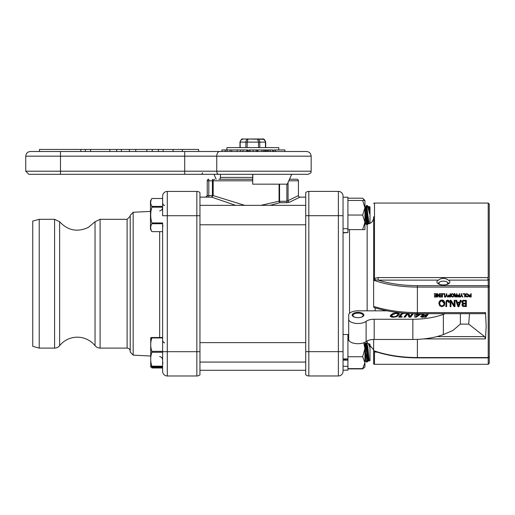 <?xml version="1.0" encoding="UTF-8"?>
<svg xmlns="http://www.w3.org/2000/svg" width="515" height="515" viewBox="0 0 515 515"><rect width="100%" height="100%" fill="white"/><g stroke="black" fill="none" stroke-linecap="round" stroke-linejoin="round"><path stroke-width="0.77" d="M244.689 205.343L213.178 195.571L212.399 195.571L211.646 197.142L213.178 195.597L207.236 195.584A1.558 1.551 118.1 0 1 205.903 197.123M288.799 180.797L298.43 180.797L298.43 195.584L286.868 201.243L279.085 201.314L279.877 202.698L279.581 201.172L279.085 201.314M298.43 180.797A1.558 1.558 0 0 0 296.878 179.239A1.558 1.551 -90 0 1 298.43 180.797L298.43 195.584A1.558 1.551 -118.1 0 0 299.981 197.142L299.775 197.129M288.065 182.432L288.065 200.824A1.558 1.159 -113.7 0 0 289.269 202.286L299.981 197.142M286.868 184.164L286.868 202.698L289.269 202.286M205.685 197.142L211.646 197.142L235.67 205.343M269.995 205.343L279.877 202.698L286.868 202.698M279.066 184.164L279.066 201.172L260.97 205.343M199.949 197.123L206.116 197.129M305.717 370.291L199.949 370.291M218.798 179.239L252.698 179.239L218.798 179.239M296.878 179.239L289.494 179.239M208.794 179.239A1.558 1.558 0 0 0 207.236 180.797L207.236 180.797A1.558 1.551 90 0 1 208.794 179.239L208.794 180.797L252.698 180.797M366.101 224.064L365.483 223.298A8.407 0.335 -99.2 0 1 365.483 223.298L365.116 223.356M365.244 206.837A8.407 0.335 -99.2 0 1 365.251 206.83L364.929 206.418M367.523 205.717L368.502 206.83M368.483 206.837A8.407 0.335 -99.2 0 1 368.489 206.83L368.869 206.773M151.874 206.38L162.624 206.38L162.624 198.494L151.874 198.494C150.322 201.12 150.322 203.753 151.874 206.38L151.874 207.178C150.322 212.438 150.322 217.691 151.874 222.95L162.624 222.95L162.624 351.694L162.624 337.518L151.874 337.518L151.874 337.949C150.322 342.417 150.322 346.878 151.874 351.346L162.624 351.346M162.624 223.748L151.874 223.748C150.322 226.375 150.322 229.008 151.874 231.634L162.624 231.641L162.624 222.95M162.624 207.178L151.874 207.178M151.874 222.95L151.874 223.748M162.624 231.641L151.874 231.641L150.47 229.207L150.47 200.921L151.874 198.487L162.624 198.487M305.717 224.785L199.949 224.785M369.661 212.071L369.641 213.97C366.899 203.283 366.899 203.283 369.641 213.976L369.249 206.708L369.641 209.051L369.319 206.521L370.008 206.843L370.008 223.291L369.113 223.703L367.877 215.064L369.113 223.703L367.974 223.42L367.607 224.405L366.764 224.785L364.929 215.045L366.764 224.785L365.534 223.291L364.929 219.673M366.796 224.785L366.796 220.742L364.929 210.262M364.929 206.502L366.01 206.708L366.519 205.343L366.796 207.017L366.796 205.343L367.877 215.064L366.796 207.017M367.974 223.42L365.212 206.843M367.607 224.405L366.796 220.742M368.772 223.291L366.01 206.708M369.661 211.465L369.654 210.165M369.641 213.976L368.45 206.843L366.796 205.343M162.624 337.949L151.874 337.949M162.624 352.26L151.874 352.26C150.322 356.901 150.322 361.536 151.874 366.178L162.624 366.178M151.874 366.178L151.874 366.667C150.322 366.841 150.322 367.015 151.874 367.189L162.624 367.189M162.624 366.667L151.874 366.667C150.322 366.841 150.322 367.015 151.874 367.189M151.874 338.04C150.322 337.866 150.322 337.692 151.874 337.518M151.874 351.346L151.874 352.26M150.728 337.763L150.728 366.944M344.014 358.916L344.078 360.159M344.773 360.159L344.722 358.916M345.269 360.159A8.407 0.727 -98.1 0 0 345.282 358.916M346.054 360.159A8.407 0.727 -98.1 0 0 346.093 359.335A8.407 0.727 -98.1 0 0 346.086 358.916M347.252 358.916L347.316 360.159M364.987 360.667L365.328 360.616A8.407 0.727 -98.1 0 0 365.534 359.335A8.407 0.727 -98.1 0 0 364.929 352.595M364.929 347.2L366.764 360.603L366.474 362.071L365.277 360.622M366.474 362.071L366.796 353L364.929 343.808M366.796 362.071L367.459 361.639L367.607 360.281L366.796 353M367.459 361.639L367.865 360.622A8.407 0.727 -98.1 0 0 367.317 352.305A8.407 0.727 -98.1 0 0 365.541 344.168L364.929 343.383M367.826 360.725L368.573 360.616A8.407 0.727 -98.1 0 0 368.772 359.335A8.407 0.727 -98.1 0 0 367.768 349.936A8.407 0.727 -98.1 0 0 366.216 343.975L365.47 344.078M366.159 343.981L366.796 342.636L367.877 347.483L369.113 359.689L368.933 361.073L368.515 360.622M368.933 361.073L370.008 360.577L370.008 344.129L369.493 343.891L369.641 347.033L368.186 343.402L366.764 342.63M369.641 344.149A8.407 0.727 -98.1 0 0 369.455 343.975L368.708 344.078M369.641 347.033A8.407 0.727 -98.1 0 0 368.779 344.168L368.186 343.402M151.713 367.163L151.874 367.646L162.624 367.646M151.874 367.646L150.47 366.493M162.624 367.98L151.874 367.98M367.485 361.749L367.601 361.292M366.12 343.988A8.407 0.496 -98.8 0 0 366.101 343.981L365.759 344.039M369.358 343.988A8.407 0.496 -98.8 0 0 369.339 343.981L368.998 344.039M343.048 366.313L343.048 360.159L347.921 360.159L347.921 366.313L343.048 366.313M343.048 358.916L347.921 358.916L347.921 334.505L343.048 334.505M338.381 191.4A4.667 4.667 0 0 1 343.048 196.067A4.667 4.667 0 0 0 338.381 191.4L338.381 375.969A4.667 4.667 0 0 0 343.048 371.302L343.048 196.067A4.667 4.667 0 0 0 338.381 191.4L308.826 191.4A4.667 4.667 0 0 0 305.717 192.591A4.667 4.667 0 0 1 308.826 191.4A4.667 4.667 0 0 0 305.717 192.591L305.717 374.785A4.667 4.667 0 0 0 308.826 375.969L338.381 375.969A4.667 4.667 0 0 0 343.048 371.302L343.048 370.15L347.921 370.15L347.921 358.916M343.048 196.067L343.048 197.219L347.921 197.219L347.921 232.593L343.048 232.593M343.048 232.864L347.921 232.593M347.921 228.692L343.048 228.692M363.056 368.399L362.676 368.907L347.921 368.907M362.676 368.907L364.401 367.44L362.676 368.611L347.921 368.611M348.694 336.05L347.921 336.05M348.964 340.466L347.921 340.466M363.745 342.81L364.929 348.61L362.676 356.747L347.921 356.747M362.676 356.747L364.929 362.676L362.676 368.611M364.929 342.314L364.929 366.912L364.401 367.44M362.676 229.626L364.929 229.626L364.929 222.332L362.676 229.626L347.921 229.626M362.676 200.457L364.929 207.751L364.929 200.457L347.921 200.457M362.676 215.038L364.929 222.332L364.929 207.751L362.676 215.038L347.921 215.038M347.921 198.204L362.676 198.204L364.433 200.457M247.174 147.612L247.174 142.121L248.076 139.005L246.878 139.481L245.958 141.091L245.829 147.612M259.837 147.612L259.715 141.091L258.788 139.481L257.59 139.005L258.491 142.121L258.491 147.612M240.17 147.612L240.17 142.121L265.701 142.121C264.807 139.552 263.693 138.516 262.354 139.005L248.076 139.005L263.719 139.314L265.418 141.425L265.495 147.612M239.964 142.121C240.891 139.526 242.011 138.49 243.318 139.005L248.076 139.005L242.964 139.024L241.091 139.919L239.964 142.121L239.964 147.612M278.757 149.949L278.757 147.612L226.909 147.612L226.909 149.949M252.698 174.315L252.698 184.164L252.833 174.315L247.586 174.315M245.166 174.315L200.985 174.315M60.487 174.315L308.047 174.315C313.172 172.126 310.062 172.409 311.163 171.205L60.487 171.205L60.487 174.315L184.705 174.315L28.859 174.315L25.75 171.205L60.487 171.205L60.487 156.167L184.705 156.167L184.705 174.315M304.68 174.315L294.516 174.315M199.176 174.315L202.923 174.315M252.833 184.164L287.293 184.164L291.696 174.315M216.171 179.239L213.976 174.315M273.896 151.5L273.896 149.949L284.911 149.949L284.911 151.5L306.496 151.5L30.417 151.5L39.488 151.5L39.488 149.427L85.374 149.427L85.374 151.5M198.642 151.5L198.642 149.427L173.091 149.427L173.091 151.5L116.667 151.5L116.667 149.427L85.374 149.427M25.75 171.205L25.75 156.167L60.487 156.167L60.487 151.5L39.488 151.5M230.154 149.949L230.154 151.5L225.197 151.5L225.197 149.949L246.402 149.949M227.038 151.5L227.038 149.949M221.901 151.5L221.901 149.949L225.197 149.949M275.519 151.5L275.519 149.949M247.979 151.5L247.979 149.949L247.67 151.5M247.58 151.5L247.67 149.949M246.724 151.5L246.724 149.949L247.58 149.949M240.453 151.5L240.453 149.949M249.003 149.949L249.003 151.5L249.003 149.949L257.255 149.949L257.255 151.5L257.255 149.949M256.161 151.5L256.161 149.949M250.148 151.5L250.148 149.949M268.714 151.5L268.714 149.949L272.396 149.949M267.362 151.5L267.362 149.949L268.714 149.949M266.796 151.5L266.796 149.949L267.362 149.949M265.598 151.5L265.598 149.949L267.098 149.949M264.961 151.5L264.961 149.949L265.598 149.949M264.877 151.5L264.961 149.949M264.845 151.5L264.877 149.949M263.629 151.5L263.629 149.949L264.845 149.949M261.955 151.5L261.955 149.949L263.629 149.949M257.873 151.5L257.873 149.949L261.955 149.949M257.648 151.5L257.873 149.949M237.183 151.5L237.183 149.949M231.769 151.5L231.769 149.949M80.855 151.5L80.855 149.427M129.387 151.5L129.387 149.427L121.405 149.427L121.405 151.5M121.405 149.427L116.667 149.427M152.234 151.5L152.234 149.427L146.884 149.427L146.884 151.5M146.884 149.427L129.387 149.427M163.101 151.5L163.101 149.427L152.234 149.427M173.091 149.427L163.101 149.427M158.433 151.5L158.433 149.427M135.767 151.5L135.767 149.427M109.843 151.5L109.843 149.427M90.621 151.5L90.621 149.427M252.698 177.424L220.298 177.424L220.298 179.239M449.846 282.02A6.483 2.942 180 0 1 443.364 284.962A6.483 2.942 180 0 1 436.887 282.02A6.483 2.942 180 0 1 438.413 280.121C441.716 277.759 445.018 277.759 448.32 280.121A6.483 2.942 180 0 1 449.846 282.02M448.32 280.121L488.214 280.121L488.214 364.305L374.495 364.305L374.495 351.887A3.109 1.378 108.1 0 1 375.461 351.565A3.109 1.378 108.1 0 1 375.474 351.571L375.441 351.558C387.962 355.71 401.951 357.822 417.395 357.88L417.395 357.552C401.301 357.481 386.842 355.228 374.019 350.799L374.495 351.887L378.145 352.305M489.25 356.792L489.25 204.101L488.214 203.065L488.214 277.585L378.145 277.585L374.495 278.37L373.632 280.205L373.632 216.686M488.214 364.305L489.25 363.268L489.25 356.844L488.214 357.88L417.395 357.88M469.48 313.68L468.727 324.122L460.378 324.122M488.214 280.121L487.808 279.059L489.25 279.967M468.727 324.122L484.609 336.61L485.497 338.909L486.173 326.285L485.497 312.605L485.021 313.68L417.395 313.68L417.395 312.605C401.417 312.553 386.829 310.487 373.632 306.406L373.632 283.688M436.533 293.73L436.533 297.013L434.377 297.013L434.377 296.64L436.134 296.64L436.134 294.11L434.306 294.11L434.306 293.73L436.533 293.73L436.533 296.267L436.134 296.267M436.134 295.61L434.448 295.61L434.448 295.237L436.134 295.237M434.448 295.61L434.448 295.237M436.134 294.11L436.134 293.73M434.306 294.11L434.306 293.73M434.377 297.013L434.377 296.64M468.901 296.086L469.159 295.378L470.749 295.127L470.749 293.73L471.148 293.73L471.148 297.013L469.126 296.743L468.901 296.086M470.749 294.374L470.749 293.73M469.461 295.649L469.796 296.64L470.749 296.64L470.749 295.501L469.461 295.649L469.461 295.172M470.749 295.501L470.749 295.127M469.789 296.267L468.901 295.34M471.148 293.73L471.148 296.267L470.749 296.267M469.307 296.086L469.461 294.902M466.011 295.919L465.521 294.574M468.528 294.606L468.032 295.938M466.191 293.666L465.927 295.365L467.015 296.685L467.845 296.299L468.038 294.026M468.122 295.353L467.021 294.007L466.191 294.419L465.927 295.365M468.148 296.563L467.034 297.065L465.895 296.543L465.521 295.327L467.034 293.634L468.528 295.353L468.148 296.563L468.148 295.816M444.142 305.743L441.909 306.695L439.636 305.71L438.883 303.38C439.25 301.05 440.261 299.962 441.915 300.116C443.467 299.891 444.458 300.998 444.896 303.432L444.142 305.743L444.142 305.015L441.909 305.968L439.636 304.983L438.883 302.646M444.896 302.704L444.142 305.015M441.889 300.844L440.222 301.642L439.694 303.457C440.248 305.569 440.969 306.406 441.864 305.981L443.537 305.234L444.085 303.432L441.889 300.844L441.889 300.116L440.222 300.902L439.694 303.457M444.085 303.432L444.085 302.704L442.237 300.129M465.032 293.73L465.032 297.013L464.627 297.013L464.627 294.11L463.101 294.11L463.101 293.73L465.032 293.73L465.032 296.267L464.627 296.267M464.627 294.11L464.627 293.73M463.101 294.11L463.101 293.73M450.136 300.309L451.05 300.309L454.198 305.35L454.198 300.309L454.996 300.309L454.996 306.605L454.056 306.605L450.934 301.533L450.934 306.605L450.136 306.605L450.136 300.309L450.136 305.878L450.934 305.878M454.198 304.623L454.198 300.309M454.996 300.309L454.996 305.878L454.056 305.878L450.934 300.799L450.934 301.533M454.056 306.605L454.056 305.878M458.408 296.267L457.52 295.34M459.361 294.374L459.361 293.73L459.766 293.73L459.766 296.267L459.361 296.267M458.08 294.902L457.925 296.086L458.414 296.64L459.361 296.64L459.361 293.73M459.361 295.501L458.356 295.501L457.925 296.086M458.08 295.649L458.08 295.172M459.766 293.73L459.766 297.013L457.745 296.743L457.52 296.086L457.777 295.378L459.361 295.127M455.762 300.309L456.651 300.309L457.281 302.215L459.67 302.215L460.333 300.309L461.189 300.309L458.929 306.605L457.944 306.605L455.762 300.309M457.526 302.891L458.44 305.653L459.457 302.891L457.526 302.891L457.526 302.215M459.457 302.891L459.457 302.215M457.944 306.605L456.013 300.309M458.929 306.605L458.929 305.878L457.944 305.878M460.931 300.309L458.929 305.878M456.509 294.393L456.509 293.73L456.908 293.73L456.908 297.013L454.719 296.762L454.558 293.363M455.485 296.267L454.719 296.009L454.533 295.346M456.908 293.73L456.908 296.267L456.509 296.267M455.466 294.767L454.932 295.398L454.661 294.348M454.932 296.144L456.509 296.64L456.509 295.52L455.466 295.52L454.932 296.144L454.932 295.398M454.661 295.095L454.591 294.059M454.591 294.812L454.558 293.73M454.558 294.123L454.41 293.73L454.893 293.73L454.983 294.149M456.509 295.52L456.509 293.73M454.97 294.039L455.466 295.147L456.509 295.147M462.779 303.676L461.71 302.144L462.225 300.857L463.275 300.309L466.352 300.309L466.352 306.605L462.56 306.219L461.974 305.009L462.779 302.949L461.71 301.41M466.352 300.309L466.352 305.878L465.554 305.878M465.554 301.037L463.461 301.037L462.489 302.144L463.77 303.206L465.554 303.206L465.554 300.309M465.554 303.927L463.764 303.927L462.779 304.854L463.223 305.659L465.554 305.897L465.554 303.206M463.828 305.878L462.56 305.498L461.974 304.281M462.489 302.144L462.489 301.41L463.461 300.303L463.461 301.037M462.779 304.854L463.101 304.159M463.764 303.927L463.764 303.206L463.101 303.432M451.546 295.919L451.063 294.574M454.063 294.606L453.573 295.938M451.732 293.666L451.468 295.365L452.55 296.685L453.387 296.299L453.573 294.026M453.657 295.353L452.563 294.007L451.732 294.419L451.468 295.365M453.689 296.563L452.569 297.065L451.436 296.543L451.063 295.327L452.576 293.634L454.063 295.353L453.689 296.563L453.689 295.816M448.533 302.337L447.657 300.844L446.647 301.97L446.647 306.605L445.842 306.605L446.196 300.766L447.625 300.116L448.906 300.593L449.331 301.623L449.331 302.337L448.533 302.337L448.533 301.603L449.331 301.603M446.647 301.97L446.647 305.878L445.842 305.878M448.533 301.777L448.533 301.043L447.657 300.11L446.647 301.236M449.164 296.267L448.275 295.34M450.116 294.374L450.116 293.73L450.522 293.73L450.522 296.267L450.116 296.267M448.835 294.902L448.681 296.086L449.17 296.64L450.116 296.64L450.116 293.73M450.116 295.501L449.112 295.501L448.681 296.086M448.835 295.649L448.835 295.172M450.522 293.73L450.522 297.013L448.501 296.743L448.275 296.086L448.533 295.378L450.116 295.127M460.178 297.013L461.35 295.024L461.35 293.73L461.749 293.73L461.749 295.024L462.94 297.013L462.451 297.013L461.549 295.423L460.668 297.013L460.178 297.013M461.35 294.271L461.35 293.73M461.749 293.73L461.749 294.271M460.668 297.013L460.622 296.267M461.549 295.423L461.549 294.677L460.668 296.267M462.451 297.013L461.549 294.677M447.554 296.267L446.614 294.677L445.681 296.267M446.415 294.271L446.415 293.73L446.814 294.271M446.814 293.73L446.814 295.024L448.005 297.013L447.516 297.013L447.516 296.267M447.516 297.013L446.614 294.677M446.614 295.423L445.733 297.013L445.733 296.267M445.733 297.013L445.243 297.013L446.415 295.024L446.415 293.73M442.945 293.73L444.876 293.73L444.876 297.013L444.477 297.013L444.477 294.11L442.945 294.11L442.945 293.73L442.945 294.11M444.876 293.73L444.876 296.267L444.477 296.267M444.477 294.11L444.477 293.73M442.462 293.73L442.462 297.013L440.299 297.013L440.299 296.64L442.063 296.64L442.063 294.11L440.228 294.11L440.228 293.73L442.462 293.73L442.462 296.267L442.063 296.267M442.063 295.61L440.37 295.61L440.37 295.237L442.063 295.237M440.37 295.61L440.37 295.237M442.063 294.11L442.063 293.73M440.228 294.11L440.228 293.73M440.299 297.013L440.299 296.64M437.241 293.73L437.699 293.73L439.276 296.357L439.276 293.73L439.675 293.73L439.675 297.013L439.205 297.013L437.647 294.368L437.647 297.013L437.241 297.013L437.241 293.73L437.241 296.267L437.647 296.267M439.276 295.604L439.276 293.73M439.675 293.73L439.675 296.267L439.276 296.267M437.647 294.368L437.647 293.73M439.205 297.013L438.4 294.902M375.519 351.584L373.645 350.664M374.495 364.305L373.632 364.047L373.632 339.475M373.632 306.406L373.632 280.205L375.474 279.922L374.495 278.37L374.495 203.065L488.214 203.065M375.474 279.922L378.145 280.121L378.145 277.585M487.808 279.059L488.214 277.585M373.645 280.244L374.019 280.379C386.842 284.782 401.301 287.016 417.395 287.093L489.25 287.055M373.632 307.397L375.338 307.925C388.143 311.717 402.157 313.635 417.395 313.68M373.632 280.205L373.632 243.247M364.929 224.064L366.171 224.064M445.224 313.68L443.364 314.382A48.732 22.126 180 0 1 412.856 319.255L374.193 319.255A9.334 4.236 0 0 0 366.114 321.373A9.334 4.236 180 0 1 355.614 323.349A9.334 4.236 180 0 1 348.694 319.255L348.694 339.462A9.334 4.236 0 0 0 355.614 343.556A9.334 4.236 0 0 0 366.114 341.58A9.334 4.236 180 0 1 374.193 339.462L412.856 339.462A48.732 22.126 0 0 0 443.364 334.589L453.052 330.36L460.378 324.102L460.378 313.68M418.914 314.588L416.043 314.588L415.991 316.583L418.914 314.588L418.914 315.399M415.991 316.583L415.991 317.156M416.069 313.674L416.056 314.105L419.616 314.105L420.24 313.68M419.616 314.105L419.616 314.929M419.461 315.032L418.914 315.032M416.056 314.105L416.056 314.588M416.062 313.847L414.787 313.847L414.768 317.156L414.781 313.661M421.476 313.68L416.294 317.156L414.762 317.156M425.107 316.68L426.04 315.438L423.098 315.579L422.165 316.126L422.313 316.571L425.107 316.68L425.107 317.156M422.165 316.126L422.313 317.143M425.442 317.156L426.04 315.438M422.165 317.047L422.313 317.491M424.309 313.584L423.176 314.202L423.439 314.858L426.388 314.968L426.388 315.895L427.559 313.68M423.176 314.202L423.439 315.508M426.04 315.895L426.388 315.895M426.388 314.968L427.353 313.68M423.176 315.122L423.439 315.785M422.815 315.277L421.856 314.221L422.512 313.68M421.695 314.626L421.856 314.221L421.856 314.948M428.596 313.68L425.995 317.156L421.193 316.989L420.813 316.204L420.813 316.809M420.678 316.545L422.802 315.296M422.075 316.397L421.013 316.925M428.474 313.847L427.559 313.847M423.542 314.189L421.856 315.148M407.223 313.371L404.745 317.156M413.371 313.635L410.732 317.156L408.968 317.156L407.726 313.802L405.215 317.156L404.056 317.156L406.902 313.352M413.21 313.847L412.747 313.847L410.262 317.156M408.82 313.461L410.004 316.577L412.238 313.603M410.004 316.577L410.004 317.156M409.876 317.156L408.614 313.847L407.738 313.847M408.614 313.448L408.614 313.847M407.693 313.847L407.223 313.847M402.112 314.182L399.337 317.156M405.955 313.287L402.827 313.584L402.067 314.24L400.219 316.712L402.196 316.712L401.861 317.156L398.649 317.156L400.992 314.028L402.852 313.043M400.219 316.712L400.219 317.156M391.683 317.124L391.612 315.895L393.512 316.764L395.913 316.319L397.632 315.038L398.005 314.195L396.093 313.32L391.966 315.038L391.773 317.143M397.297 316.358L398.005 314.195M399.035 313.41L399.344 314.053L398.925 315.038L396.582 316.674L393.157 317.246L390.576 316.674L390.267 316.017L390.679 315.038L393.022 313.41L396.46 312.83L399.035 313.41L399.035 314.337L397.908 313.873M392.321 314.639L390.383 316.448M348.694 319.255L348.694 315.064A9.334 4.236 180 0 1 358.028 310.828L387.138 310.828M352.196 315.019A5.832 2.646 0 0 0 355.286 317.356A5.832 2.646 0 0 0 360.77 317.356A5.832 2.646 0 0 0 363.551 314.169A5.832 2.646 0 0 0 357.082 312.405A5.832 2.646 0 0 0 352.196 315.019M355.479 317.401A5.053 2.292 180 0 1 352.975 315.418A5.053 2.292 180 0 1 358.028 313.12A5.053 2.292 180 0 1 363.081 315.418A5.053 2.292 180 0 1 360.577 317.401M443.364 314.382L443.364 334.589M448.958 283.507A6.457 2.929 0 0 0 448.919 283.482L447.136 282.111A4.384 1.989 0 0 0 439.598 282.111A4.384 1.989 0 0 0 440.666 284.692M439.598 282.111L437.814 283.482A6.457 2.929 0 0 0 437.776 283.507M446.067 284.692A4.384 1.989 0 0 0 447.271 282.226A4.384 1.989 0 0 0 447.136 282.111M167.291 375.995A4.667 4.667 0 0 1 162.624 371.328A4.667 4.667 0 0 0 167.291 375.995L167.291 351.694L162.624 351.694L162.624 371.328A4.667 4.667 0 0 0 167.291 375.995L196.839 375.995A4.667 4.667 0 0 0 199.949 374.804A4.667 4.667 0 0 1 196.839 375.995A4.667 4.667 0 0 0 199.949 374.804L199.949 192.61A4.667 4.667 0 0 0 196.839 191.426L167.291 191.426A4.667 4.667 0 0 0 162.624 196.086L162.624 215.727L167.291 215.727L167.291 191.426A4.667 4.667 0 0 0 162.624 196.086A4.667 4.667 0 0 1 167.291 191.426M196.839 191.426A4.667 4.667 0 0 1 199.949 192.61A4.667 4.667 0 0 0 196.839 191.426L196.839 375.995M133.173 212.27L133.173 355.144L130.218 352.035L130.218 215.379L133.173 212.27L150.47 211.407M130.218 351.211A3.109 3.109 0 0 0 127.108 348.101L100.097 348.101L100.097 219.313L127.108 219.313L127.108 348.101M59.631 221.74L54.577 219.313L54.577 348.101A6.483 6.483 0 0 0 59.631 345.674L59.631 221.74C67.864 230.591 77.462 232.458 88.419 227.34L95.043 221.74L95.043 345.674A6.483 6.483 0 0 0 100.097 348.101M54.577 348.101L39.23 348.101L39.23 219.313L54.577 219.313M95.043 345.674A22.712 22.712 0 0 0 59.631 345.674M39.23 348.101L32.748 346.363L32.748 221.051L39.23 219.313M213.178 195.597L213.178 180.797A1.558 1.558 90 0 1 214.736 179.239M207.236 180.797L207.236 195.584L207.236 180.797L208.794 180.797L208.794 197.142M279.581 201.172L279.581 184.164M212.399 179.239L212.399 195.571M218.688 174.315A3.109 1.925 -90 0 1 216.764 171.205L216.764 156.167A4.667 2.884 -90 0 1 219.654 151.5M306.496 151.5C309.328 151.777 310.886 153.335 311.163 156.167L184.705 156.167L184.705 151.5M246.659 151.5L246.659 149.949M243.054 151.5L243.054 149.949M253.161 151.5L253.161 149.949M272.654 151.5L272.654 149.949M270.324 151.5L270.324 149.949M182.368 151.5L182.368 149.427M305.717 374.785A4.667 4.667 0 0 0 308.826 375.969L308.826 191.4M489.25 286.572L488.214 285.651L417.395 285.651C403.084 285.6 390.003 283.759 378.145 280.121L438.413 280.121M417.395 339.366L417.395 357.552L488.214 357.552L489.25 356.734M469.744 295.501L469.744 295.127M469.126 296.743L469.126 295.996M469.789 297.013L469.789 296.64M466.191 294.419L466.191 293.878M467.034 297.065L467.034 296.685M465.895 296.543L465.895 295.797M467.021 294.007L467.021 293.634M440.222 301.642L440.222 300.902M439.636 305.71L439.636 304.983M441.909 306.695L441.909 305.981M458.408 297.013L458.408 296.64M457.745 296.743L457.745 295.996M458.356 295.501L458.356 295.127M455.466 295.52L455.466 295.147M455.485 297.013L455.485 296.64M454.719 296.762L454.719 296.009M462.56 306.219L462.56 305.498M463.552 306.605L463.552 305.878M451.732 294.419L451.732 293.878M452.569 297.065L452.569 296.685M451.436 296.543L451.436 295.797M452.563 294.007L452.563 293.634M447.657 300.844L447.657 300.116M449.164 297.013L449.164 296.64M448.501 296.743L448.501 295.996M449.112 295.501L449.112 295.127M485.497 312.605L417.395 312.605L417.395 285.651M423.697 338.909L485.497 338.909M375.19 310.828L375.19 307.873M484.609 336.61L436.804 336.61M367.156 224.617L367.156 310.828M367.156 340.917L367.156 342.797M349.524 313.32L349.524 229.626M305.717 215.701L343.048 215.701M305.717 351.668L343.048 351.668M338.381 375.969A4.667 4.667 0 0 0 343.048 371.302M423.922 316.68L423.922 317.156M424.978 314.968L424.978 315.438M400.992 314.028L400.992 314.948M393.512 316.764L393.512 317.24M395.913 316.319L395.913 316.892M397.632 315.038L397.632 315.965M396.46 312.83L396.46 313.332M393.022 313.41L393.022 314.099M390.679 315.038L390.679 315.965M366.114 321.373L366.114 341.58M374.193 339.462L374.193 319.255M412.856 339.462L412.856 319.255M199.949 215.727L167.291 215.727L167.291 351.694L199.949 351.694M159.669 231.641L159.669 337.518M207.236 195.584L205.82 197.129M299.807 197.123L305.717 197.123M365.631 206.773L365.251 206.83M369.055 223.71L368.354 223.356M162.991 225.589L162.624 226.729M164.568 205.343C164.118 205.852 163.467 205.202 162.624 203.399M199.949 205.343L305.717 205.343M365.534 223.291L364.929 223.388M369.249 206.708L368.45 206.843M162.991 362.875L162.624 364.015M164.568 342.63C164.279 343.267 163.628 342.617 162.624 340.685M199.949 362.071L305.717 362.071M199.949 342.63L305.717 342.63M368.225 360.667L367.543 361.665M366.075 343.988L366.339 343.305M364.929 200.457L362.753 198.281M265.701 142.121L265.701 147.612M202.543 172.757L201.874 174.038M25.75 156.167C26.027 153.335 27.585 151.777 30.417 151.5M272.892 151.5L272.892 149.949M220.433 174.315L220.433 177.424M311.163 156.167L311.163 171.205M373.632 203.322L374.495 203.065M367.156 224.064C371.09 223.677 373.253 221.521 373.632 217.581M368.18 343.389L373.632 349.788M366.423 343.305L364.929 343.305M422.075 317.272L422.075 316.345M423.021 315.47L423.021 314.543M159.669 210.95L161.832 209.914L162.624 207.841M159.669 356.47L161.832 357.5L162.624 359.573M133.173 355.144L150.47 356.007M127.108 219.313L130.218 216.203M95.043 221.74L100.097 219.313"/></g></svg>
